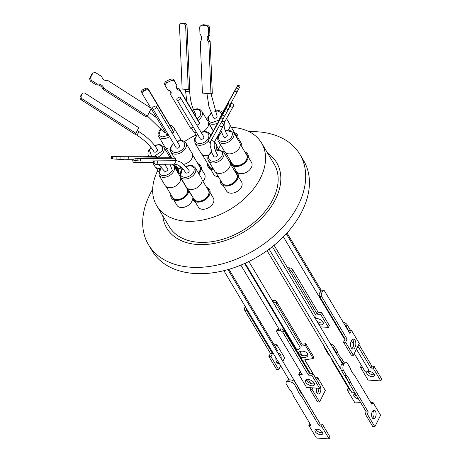 <?xml version="1.0" encoding="UTF-8"?>
<svg xmlns="http://www.w3.org/2000/svg" width="462" height="462" viewBox="0 0 462 462"><rect width="100%" height="100%" fill="white"/><g stroke="black" fill="none" stroke-linecap="round" stroke-linejoin="round"><path stroke-width="0.69" d="M206.936 93.457L208.963 106.809L213.456 117.804A2.039 1.363 -30.9 0 0 214.408 118.324A2.039 1.363 -30.9 0 0 216.499 117.464A2.039 1.363 -30.9 0 0 216.955 115.714L211.036 93.763M210.441 141.828L210.118 145.334L212.243 153.638L213.767 156.508A2.039 1.363 -30.9 0 0 215.471 156.953A2.039 1.363 -30.9 0 0 217.232 155.602A2.039 1.363 -30.9 0 0 217.273 154.412C214.033 148.683 213.334 144.086 215.171 140.627L215.309 140.367A2.039 1.756 -151 0 1 211.631 139.68M158.252 164.281L164.218 170.853A2.039 1.363 -30.9 0 0 165.171 171.367A2.039 1.363 -30.9 0 0 167.267 170.507A2.039 1.363 -30.9 0 0 167.723 168.757L164.397 164.235M136.608 134.973C144.537 140.13 150.317 145.697 153.95 151.68A2.039 1.363 -30.9 0 0 155.648 152.125A2.039 1.363 -30.9 0 0 157.415 150.768A2.039 1.363 -30.9 0 0 157.455 149.584C153.413 142.977 147.193 136.96 138.814 131.537A2.039 0.335 122.7 0 1 138.519 132.525A2.039 0.335 122.7 0 1 137.416 134.257A2.039 0.335 122.7 0 1 136.608 134.973L135.1 134.009M174.827 160.736A2.039 1.715 89.5 0 1 175.144 162.93A2.039 1.715 89.5 0 1 173.591 164.16L174.474 164.189C178.546 164.484 182.236 167.273 185.551 172.574A2.039 1.363 -30.9 0 0 186.504 173.094A2.039 1.363 -30.9 0 0 188.594 172.234A2.039 1.363 -30.9 0 0 189.05 170.478L181.762 162.555L175.468 160.193M220.807 130.434L223.718 136.977A2.039 1.363 -30.9 0 0 225.421 137.422A2.039 1.363 -30.9 0 0 227.183 136.071A2.039 1.363 -30.9 0 0 227.223 134.887C223.983 129.158 223.285 124.561 225.121 121.096L225.26 120.836A2.039 1.756 -151 0 1 222.026 120.911M195.27 115.639A2.039 1.363 -30.9 0 0 195.628 113.993C192.105 107.981 190.113 100.283 189.651 90.898A2.039 0.381 177.6 0 1 188.588 91.28A2.039 0.381 177.6 0 1 186.498 91.349A2.039 0.381 177.6 0 1 185.574 91.072L185.499 89.345M249.018 131.664A88.167 58.997 149.1 0 1 258.639 131.878A88.167 58.997 149.1 0 1 299.867 154.291L303.615 160.562A88.167 58.997 149.1 0 1 283.928 236.226A88.167 58.997 149.1 0 1 193.468 273.417A88.167 58.997 149.1 0 1 152.241 251.005L148.493 244.727A88.167 58.997 149.1 0 1 150.312 193.543A88.167 58.997 149.1 0 1 152.668 189.235M299.867 154.291A88.167 58.997 149.1 0 1 298.048 205.475A88.167 58.997 149.1 0 1 189.72 267.14A88.167 58.997 149.1 0 1 148.493 244.727M267.613 153.124A63.964 42.804 149.1 0 1 275.3 199.7A63.964 42.804 149.1 0 1 211.18 243.924A63.964 42.804 149.1 0 1 162.757 215.777M156.682 205.613L169.277 226.698A61.076 40.87 -30.9 0 0 197.84 242.221A61.076 40.87 -30.9 0 0 260.499 216.459A61.076 40.87 -30.9 0 0 274.139 164.05L261.544 142.966A61.076 40.87 149.1 0 1 247.903 195.38A61.076 40.87 149.1 0 1 185.245 221.142A61.076 40.87 149.1 0 1 156.682 205.613A61.076 40.87 149.1 0 1 157.756 170.53M231.358 127.333A61.076 40.87 149.1 0 1 232.987 127.443A61.076 40.87 149.1 0 1 261.544 142.966M238.022 137.843L241.262 143.266A8.772 5.867 149.1 0 1 241.707 146.639M238.334 176.548L241.58 181.97A8.772 5.867 149.1 0 1 241.395 187.064A8.772 5.867 149.1 0 1 233.818 192.879A8.772 5.867 149.1 0 1 226.519 190.968L223.279 185.545M188.785 190.893L192.025 196.315A8.772 5.867 149.1 0 1 192.088 196.425M192.533 199.359A8.772 5.867 149.1 0 1 181.069 207.542A8.772 5.867 149.1 0 1 176.963 205.313L173.724 199.89M181.306 168.867A8.772 5.867 149.1 0 1 176.651 166.609L175.26 164.287M218.318 176.611A8.772 5.867 149.1 0 1 213.663 174.353L210.608 169.242M201.322 168.803L204.562 174.226A8.772 5.867 149.1 0 1 204.383 179.32A8.772 5.867 149.1 0 1 202.997 181.329M210.118 192.614L213.357 198.036A8.772 5.867 149.1 0 1 211.394 205.561A8.772 5.867 149.1 0 1 202.396 209.263A8.772 5.867 149.1 0 1 198.296 207.034L195.056 201.611M248.285 157.016L251.53 162.439A8.772 5.867 149.1 0 1 251.345 167.533A8.772 5.867 149.1 0 1 243.769 173.354A8.772 5.867 149.1 0 1 236.469 171.437L233.229 166.014M220.438 144.612A8.772 5.867 149.1 0 1 218.364 148.654M234.546 132.663A9.794 6.555 149.1 0 1 237.705 139.305M234.863 171.367A9.794 6.555 149.1 0 1 237.041 180.041A9.794 6.555 149.1 0 1 225.485 186.059A9.794 6.555 149.1 0 1 220.362 180.03M185.314 185.712A9.794 6.555 149.1 0 1 185.62 185.822M188.808 190.523A9.794 6.555 149.1 0 1 175.935 200.398A9.794 6.555 149.1 0 1 170.813 194.375M213.86 169.779A9.794 6.555 149.1 0 1 207.698 163.733M197.846 163.623A9.794 6.555 149.1 0 1 198.874 173.799M175.046 166.539A9.794 6.555 149.1 0 1 178.205 173.175M206.641 187.433A9.794 6.555 149.1 0 1 208.818 196.107A9.794 6.555 149.1 0 1 197.262 202.125A9.794 6.555 149.1 0 1 192.14 196.096M244.814 151.836A9.794 6.555 149.1 0 1 246.991 160.51A9.794 6.555 149.1 0 1 235.435 166.528A9.794 6.555 149.1 0 1 230.313 160.505M221.2 181.433A8.813 5.896 -30.9 0 0 225.872 185.308A8.813 5.896 -30.9 0 0 235.707 180.682A8.813 5.896 -30.9 0 0 235.701 172.771M215.771 172.343L222.147 183.01A8.443 5.654 -30.9 0 0 226.091 185.158A8.443 5.654 -30.9 0 0 234.76 181.595A8.443 5.654 -30.9 0 0 236.642 174.347L230.272 163.681M171.65 195.773A8.813 5.896 -30.9 0 0 176.317 199.648A8.813 5.896 -30.9 0 0 185.562 195.721A8.813 5.896 -30.9 0 0 187.098 188.028M166.222 186.688L172.592 197.355A8.443 5.654 -30.9 0 0 176.542 199.503A8.443 5.654 -30.9 0 0 185.204 195.94A8.443 5.654 -30.9 0 0 187.093 188.692L180.723 178.026M208.535 165.13A8.813 5.896 -30.9 0 0 213.201 169.005A8.813 5.896 -30.9 0 0 213.404 169.017M202.264 154.637L209.477 166.713A8.443 5.654 -30.9 0 0 213.3 168.849M198.498 173.175A8.813 5.896 -30.9 0 0 199.682 171.396A8.813 5.896 -30.9 0 0 198.683 165.021M198.435 173.065A8.443 5.654 -30.9 0 0 199.457 171.506A8.443 5.654 -30.9 0 0 199.63 166.603L192.602 154.845M192.977 197.499A8.813 5.896 -30.9 0 0 197.649 201.374A8.813 5.896 -30.9 0 0 207.484 196.748A8.813 5.896 -30.9 0 0 207.478 188.837M187.549 188.409L193.925 199.076A8.443 5.654 -30.9 0 0 197.869 201.224A8.443 5.654 -30.9 0 0 206.537 197.661A8.443 5.654 -30.9 0 0 208.42 190.413L202.05 179.747M231.15 161.902A8.813 5.896 -30.9 0 0 235.822 165.777A8.813 5.896 -30.9 0 0 245.657 161.151A8.813 5.896 -30.9 0 0 245.651 153.24M225.722 152.818L232.097 163.484A8.443 5.654 -30.9 0 0 236.042 165.633A8.443 5.654 -30.9 0 0 244.71 162.07A8.443 5.654 -30.9 0 0 246.593 154.822L240.223 144.156M236.885 137.93A8.443 5.654 -30.9 0 0 236.33 135.649L229.955 124.983M177.379 171.8A8.443 5.654 -30.9 0 0 176.825 169.519L173.625 164.16M245.16 263.253L296.46 349.116A2.039 1.363 -30.9 0 0 298.157 349.561A2.039 1.363 -30.9 0 0 299.919 348.209A2.039 1.363 -30.9 0 0 299.959 347.026L248.862 261.498M267.071 250.623L351.721 392.307A2.039 1.363 -30.9 0 0 354.469 392.226M319.583 296.35L321.644 296.494L347.147 339.177L345.593 342.307L353.366 355.324L351.305 355.18L343.532 342.169L345.085 339.033L319.583 296.35A2.449 1.311 -86 0 1 319.583 292.908L319.6 292.868A2.039 1.363 -30.9 0 0 320.489 291.072L320.512 291.031A2.449 1.311 -86 0 1 321.616 290.148L323.677 290.292A2.449 1.311 -86 0 1 324.44 290.852L349.942 333.541L351.495 330.405L349.434 330.261L348.775 331.589M341.458 364.714L341.585 364.46A2.039 1.363 -30.9 0 0 341.811 364.114A2.039 1.363 -30.9 0 0 341.955 363.721L344.144 363.606A4.077 2.183 -86 0 1 345.98 362.139A4.077 2.183 -86 0 1 347.251 363.074L350.219 368.047A19.849 10.632 -86 0 0 351.975 372.02A19.849 10.632 -86 0 0 354.29 374.861L371.974 404.458L372.984 402.425L380.601 415.176L374.861 426.767L367.238 414.016L368.249 411.977L350.566 382.38A19.849 10.632 -86 0 0 346.494 375.566L343.526 370.593A4.077 2.183 -86 0 1 343.52 364.859L341.458 364.714A4.077 2.183 94 0 0 341.464 370.455L344.433 375.421L346.494 375.566M319.64 388.34L306.577 387.439L298.804 374.422L302.24 374.659L276.738 331.976A2.449 1.259 26.4 0 1 276.605 331.029L277.541 329.152A2.449 1.259 26.4 0 1 278.8 328.678L278.846 328.678A2.039 1.363 -30.9 0 0 280.815 328.817L280.861 328.823A2.449 1.259 26.4 0 1 283.859 330.526L309.361 373.209L312.797 373.446L320.57 386.463L319.64 388.34L311.867 375.329L308.431 375.086L282.929 332.403L283.859 330.526M309.338 373.175A2.039 1.363 -30.9 0 0 309.367 373.117A2.039 1.363 -30.9 0 0 309.407 371.933L244.623 263.496M289.553 381.768L288.173 381.676L289.385 379.816A2.039 1.363 -30.9 0 0 289.749 379.885A2.039 1.363 -30.9 0 0 290.2 379.868L289.553 381.768A4.077 2.102 26.4 0 1 294.542 384.609L295.472 382.727A4.077 2.102 -153.6 0 0 290.483 379.891M319.352 422.69A2.039 1.363 -30.9 0 0 319.23 422.343L227.962 269.589M277.547 352.575A2.039 1.363 -30.9 0 0 277.812 351.039L228.973 269.294M314.836 317.717A2.039 1.363 -30.9 0 0 315.944 316.626A2.039 1.363 -30.9 0 0 315.985 315.442L274.058 245.27M354.273 353.499L364.963 371.39A2.039 1.363 -30.9 0 0 365.916 371.91A2.039 1.363 -30.9 0 0 368.006 371.05A2.039 1.363 -30.9 0 0 368.462 369.3L356.427 349.151M218.457 134.679A8.772 5.867 -30.9 0 0 218.462 134.679A8.772 5.867 -30.9 0 0 219.08 134.708M228.551 129.678A8.772 5.867 -30.9 0 0 229.423 123.452L226.507 118.578M208.46 160.741L214.68 171.154A8.772 5.867 -30.9 0 0 218.78 173.383A8.772 5.867 -30.9 0 0 227.778 169.681A8.772 5.867 -30.9 0 0 229.735 162.156L223.516 151.744A8.772 5.867 149.1 0 1 223.337 156.837A8.772 5.867 149.1 0 1 212.56 162.97A8.772 5.867 149.1 0 1 208.46 160.741C207.525 159.286 207.565 157.432 208.576 155.174L211.452 151.761M179.81 175.866L173.966 166.089A8.772 5.867 149.1 0 1 172.008 173.614A8.772 5.867 149.1 0 1 163.011 177.316A8.772 5.867 149.1 0 1 158.905 175.086L165.125 185.493A8.772 5.867 -30.9 0 0 169.231 187.728A8.772 5.867 -30.9 0 0 177.731 184.505A8.772 5.867 -30.9 0 0 180.573 177.373M169.531 136.671A8.772 5.867 149.1 0 1 162.693 138.612A8.772 5.867 149.1 0 1 158.593 136.382L164.813 146.795A8.772 5.867 -30.9 0 0 168.913 149.024A8.772 5.867 -30.9 0 0 170.126 149.03M180.434 140.367A8.772 5.867 -30.9 0 0 179.868 137.797L173.648 127.385A8.772 5.867 149.1 0 1 172.603 133.853M208.102 141.511A8.772 5.867 149.1 0 1 199.053 145.264A8.772 5.867 149.1 0 1 194.952 143.035L201.172 153.442A8.772 5.867 -30.9 0 0 205.272 155.677A8.772 5.867 -30.9 0 0 208.483 155.353M216.072 149.492A8.772 5.867 -30.9 0 0 216.233 144.444L214.668 141.828M184.038 164.293A8.772 5.867 -30.9 0 0 192.071 153.315L185.851 142.902A8.772 5.867 149.1 0 1 183.888 150.427A8.772 5.867 149.1 0 1 174.89 154.129A8.772 5.867 149.1 0 1 170.79 151.9L170.403 147.563L173.435 143.208M152.541 162.439L154.862 166.32A8.772 5.867 -30.9 0 0 158.963 168.555A8.772 5.867 -30.9 0 0 159.581 168.578M170.155 157.785A8.772 5.867 -30.9 0 0 169.918 157.323L163.698 146.916A8.772 5.867 149.1 0 1 163.519 152.004A8.772 5.867 149.1 0 1 156.682 157.606M180.238 176.807L186.457 187.22A8.772 5.867 -30.9 0 0 190.558 189.449A8.772 5.867 -30.9 0 0 199.555 185.747A8.772 5.867 -30.9 0 0 201.519 178.222L195.293 167.81A8.772 5.867 149.1 0 1 193.335 175.335A8.772 5.867 149.1 0 1 184.338 179.037A8.772 5.867 149.1 0 1 180.238 176.807L182.49 168.463M218.41 141.21L224.63 151.623A8.772 5.867 -30.9 0 0 228.73 153.852A8.772 5.867 -30.9 0 0 237.728 150.15A8.772 5.867 -30.9 0 0 239.686 142.625L233.466 132.213A8.772 5.867 149.1 0 1 233.287 137.306A8.772 5.867 149.1 0 1 222.511 143.439A8.772 5.867 149.1 0 1 218.41 141.21C217.475 139.755 217.515 137.901 218.526 135.649L221.402 132.23M202.674 131.757A8.772 5.867 -30.9 0 0 208.483 122.609M214.807 111.417L218.156 110.967L222.014 113.623M219.398 119.935L212.254 122.551C208.616 121.893 207.49 119.791 208.882 116.251L211.221 113.404M215.188 150.098L218.474 149.671C222.107 150.393 223.233 152.495 221.847 155.971C220.738 158.882 215.373 161.787 212.572 161.25C208.94 160.528 207.813 158.426 209.199 154.949L211.573 152.079M169.958 164.189L172.291 170.316C171.188 173.227 165.823 176.132 163.022 175.595C159.378 174.936 158.258 172.84 159.644 169.294L161.388 166.99M170.195 125.664L172.597 129.683M168.647 135.187L162.705 136.891C159.067 136.169 157.946 134.072 159.332 130.59L161.157 128.205M201.27 132.53A7.548 5.053 149.1 0 1 204.966 131.965C208.599 132.686 209.725 134.783 208.339 138.259A7.548 5.053 149.1 0 1 199.064 143.543C195.432 142.822 194.306 140.725 195.686 137.249A7.548 5.053 149.1 0 1 197.771 134.627M177.108 141.401L180.804 140.829C184.436 141.551 185.562 143.653 184.176 147.13C183.067 150.04 177.703 152.945 174.902 152.408C171.269 151.686 170.143 149.59 171.529 146.108L173.608 143.491M154.66 145.53L158.651 144.843C162.289 145.565 163.415 147.667 162.029 151.143L154.048 156.41M151.611 156.22L149.382 150.121L151.207 147.736M186.169 166.459L190.252 165.737C193.884 166.459 195.01 168.561 193.624 172.037C192.515 174.948 187.15 177.853 184.35 177.316C180.711 176.663 179.585 174.561 180.977 171.015L182.715 168.711M225.138 130.567L228.424 130.14C232.057 130.867 233.183 132.964 231.797 136.44C230.688 139.357 225.323 142.256 222.522 141.724C218.89 140.997 217.764 138.9 219.15 135.424L221.523 132.548M193.48 109.696L196.824 109.246C200.462 109.973 201.582 112.07 200.202 115.546L197.21 118.89M298.209 353.182A4.949 3.153 11 0 1 302.546 351.172A4.949 3.153 11 0 1 307.513 353.69A4.949 3.153 11 0 1 307.854 355.347A4.949 3.153 11 0 1 300.364 356.791M298.539 352.575A4.949 3.153 -169 0 0 298.833 353.263A4.949 3.153 -169 0 0 303.28 355.728A4.949 3.153 -169 0 0 307.813 354.377M355.238 393.508A4.245 2.472 -161 0 0 353.771 394.692A4.245 2.472 -161 0 0 354.025 396.263A4.245 2.472 -161 0 0 358.356 398.735M354.435 393.867A4.245 2.472 -161 0 0 354.672 394.381A4.245 2.472 -161 0 0 356.849 396.205M330.365 356.56A19.849 11.562 -161 0 0 327.956 353.632L324.988 348.66A4.077 2.374 19 0 1 324.746 347.153M351.836 348.596A4.949 2.651 94 0 0 353.003 340.176A4.949 2.651 94 0 0 352.466 339.501M355.064 340.321A4.949 2.651 -86 0 1 355.578 345.888A4.949 2.651 -86 0 1 352.841 349.058A4.949 2.651 -86 0 1 351.299 347.921A4.949 2.651 -86 0 1 350.791 342.359A4.949 2.651 -86 0 1 353.522 339.183A4.949 2.651 -86 0 1 355.064 340.321M373.071 410.626A4.245 2.27 -86 0 1 373.394 411.065A4.245 2.27 -86 0 1 372.551 418.162M375.462 411.209A4.245 2.27 -86 0 1 375.895 415.979A4.245 2.27 -86 0 1 373.55 418.699A4.245 2.27 -86 0 1 372.228 417.723A4.245 2.27 -86 0 1 371.794 412.953A4.245 2.27 -86 0 1 374.139 410.233A4.245 2.27 -86 0 1 375.462 411.209M306.398 379.695A4.949 2.553 -153.6 0 0 306.733 380.469A4.949 2.553 -153.6 0 0 314.483 383.703M314.143 382.929A4.949 2.553 26.4 0 1 314.408 384.84A4.949 2.553 26.4 0 1 310.372 385.522A4.949 2.553 26.4 0 1 305.804 382.351A4.949 2.553 26.4 0 1 305.538 380.44A4.949 2.553 26.4 0 1 309.575 379.752A4.949 2.553 26.4 0 1 314.143 382.929M322.678 432.669A4.245 2.189 26.4 0 1 316.233 429.827A4.245 2.189 26.4 0 1 316.002 429.36M322.447 432.201A4.245 2.189 26.4 0 1 322.678 433.835A4.245 2.189 26.4 0 1 319.219 434.424A4.245 2.189 26.4 0 1 315.298 431.704A4.245 2.189 26.4 0 1 315.072 430.07A4.245 2.189 26.4 0 1 318.532 429.481A4.245 2.189 26.4 0 1 322.447 432.201M288.173 381.676A4.077 2.102 26.4 0 0 286.076 382.467A4.077 2.102 26.4 0 0 286.296 384.038L289.264 389.01A19.849 10.228 26.4 0 1 293.335 395.824L311.018 425.421L308.783 425.265L316.401 438.022L329.123 438.9L330.053 437.023L322.436 424.266L320.201 424.11L302.518 394.519A19.849 10.228 26.4 0 1 299.861 391.066A19.849 10.228 26.4 0 1 298.44 387.699L297.511 389.576L294.542 384.609M329.123 438.9L321.5 426.149L319.265 425.993L301.588 396.396A19.849 10.228 26.4 0 1 298.931 392.943A19.849 10.228 26.4 0 1 297.511 389.576M278.193 353.661A4.949 2.651 -86 0 1 278.881 353.546A4.949 2.651 -86 0 1 280.422 354.683A4.949 2.651 -86 0 1 281.185 358.668M279.129 363.184A4.949 2.651 -86 0 1 278.193 363.421A4.949 2.651 -86 0 1 276.651 362.289A4.949 2.651 -86 0 1 275.935 357.842M277.194 362.959A4.949 2.651 94 0 0 278.251 361.711M316.551 388.126A4.245 2.27 94 0 0 316.961 392.995A4.245 2.27 94 0 0 318.283 393.971A4.245 2.27 94 0 0 320.559 391.493A4.245 2.27 94 0 0 320.38 386.844M317.284 393.433A4.245 2.27 94 0 0 318.74 388.276M315.413 318.676A4.949 2.553 26.4 0 1 322.926 321.991A4.949 2.553 26.4 0 1 323.186 323.902A4.949 2.553 26.4 0 1 318.896 324.509M316.776 320.963A4.949 2.553 -153.6 0 0 323.261 322.771M367.105 371.679A4.245 2.189 -153.6 0 0 366.747 372.101A4.245 2.189 -153.6 0 0 366.972 373.735A4.245 2.189 -153.6 0 0 370.894 376.455A4.245 2.189 -153.6 0 0 374.353 375.866A4.245 2.189 -153.6 0 0 374.128 374.232A4.245 2.189 -153.6 0 0 367.527 371.442M367.683 371.39A4.245 2.189 -153.6 0 0 367.908 371.858A4.245 2.189 -153.6 0 0 374.353 374.699M176.94 99.757L200.265 138.802A2.039 1.363 -30.9 0 0 201.963 139.247A2.039 1.363 -30.9 0 0 203.725 137.89A2.039 1.363 -30.9 0 0 203.765 136.706L180.44 97.667A2.039 1.363 149.1 0 1 180.399 98.851A2.039 1.363 149.1 0 1 178.638 100.202A2.039 1.363 149.1 0 1 176.94 99.757A2.039 1.363 149.1 0 1 176.981 98.573A2.039 1.363 149.1 0 1 177.246 98.175L179.337 97.141A2.039 1.363 149.1 0 1 180.44 97.667M152.778 108.628L176.103 147.667A2.039 1.363 -30.9 0 0 177.801 148.111A2.039 1.363 -30.9 0 0 179.562 146.76A2.039 1.363 -30.9 0 0 179.602 145.576L156.277 106.531A2.039 1.363 149.1 0 1 156.237 107.715A2.039 1.363 149.1 0 1 154.475 109.072A2.039 1.363 149.1 0 1 152.778 108.628A2.039 1.363 149.1 0 1 152.818 107.444A2.039 1.363 149.1 0 1 153.055 107.074L155.209 106.012A2.039 1.363 149.1 0 1 156.277 106.531M136.169 160.793A2.039 1.715 89.5 0 1 134.488 162.578A2.039 1.715 89.5 0 1 134.361 162.578A2.039 1.715 89.5 0 1 132.9 161.353A2.039 1.715 89.5 0 1 133.137 159.251M157.057 160.88A2.039 1.715 89.5 0 1 157.375 163.074A2.039 1.715 89.5 0 1 155.815 164.305A2.039 1.715 89.5 0 1 155.688 164.299A2.039 1.715 89.5 0 1 154.216 163.028A2.039 1.715 89.5 0 1 154.522 160.897M230.769 103.523A2.039 1.756 -151 0 1 233.327 106.266A2.039 1.756 -151 0 1 229.937 106.15M193.232 127.027L190.69 128.286L170.49 94.479A3.777 2.789 159.2 0 0 171.05 91.938A3.777 2.789 159.2 0 0 170.888 91.615A3.777 2.789 159.2 0 0 168.029 90.356L165.003 85.297A6.433 4.747 -20.8 0 1 166.505 82.923L165.922 81.376A6.433 4.747 159.2 0 0 164.42 83.749L165.003 85.297M188.294 89.57L182.132 89.074L179.51 25.785A2.449 2.01 71.9 0 1 180.798 23.626A2.449 2.01 71.9 0 1 181.462 23.55L182.837 23.1L184.887 23.267A2.449 2.01 71.9 0 1 187.041 25.832L189.668 89.12L188.294 89.57L185.672 26.282L187.041 25.832M219.433 119.877L218.959 119.629L221.812 113.987L237.884 84.996L237.358 86.076L239.605 87.243L230.238 104.481M169.415 157.727L175.572 158.206L175.439 160.73L140.419 161.013L133.876 160.562L134.009 158.039L169.415 157.727M138.756 127.668L135.892 133.293L134.887 134.205L81.352 99.896A2.449 2.067 -132.1 0 1 80.273 96.72L81.225 94.843A2.449 2.067 -132.1 0 1 81.618 94.335L82.623 93.422A2.449 2.067 -132.1 0 1 85.222 93.359L138.756 127.668M150.826 108.039L107.282 80.14A3.777 3.188 -132.1 0 1 101.911 76.698L95.328 72.476A6.433 5.429 -132.1 0 0 92.7 73.36L91.73 74.243L89.72 78.188A6.433 5.429 47.9 0 0 90.373 81.173L96.431 85.054A5.307 4.481 -132.1 0 1 102.859 89.172L146.339 117.036L147.309 116.153L151.155 108.599M156.67 157.831L156.733 156.618L148.187 155.954L111.585 156.248L111.457 158.691L112.497 158.864L112.63 156.422L111.585 156.248M228.141 109.708L230.636 104.689L228.465 103.563L211.85 133.564L207.883 141.401L210.054 142.527L223.123 118.936L220.946 117.804L222.724 114.512L224.497 111.4L226.669 112.526L228.141 109.708L225.964 108.582L224.497 111.4M206.04 25.52L201.721 25.173A6.433 5.278 71.9 0 0 199.682 26.94L199.977 34.101A5.307 4.36 71.9 0 1 200.294 41.696L202.425 93.099L210.984 93.78L212.312 93.347L210.152 41.326L208.824 41.759A3.777 3.101 71.9 0 1 208.564 35.412L208.241 27.628L209.569 27.194A6.433 5.278 -108.1 0 0 207.369 25.087L206.04 25.52A6.433 5.278 71.9 0 1 208.241 27.628M184.887 23.267L183.518 23.712A2.449 2.01 71.9 0 1 185.672 26.282M183.518 23.712L181.462 23.55M218.959 119.629L234.852 90.927L237.098 92.094M238.652 89.126L236.405 87.959L234.852 90.927M236.405 87.959L237.358 86.076M140.419 161.013L140.552 158.489L137.174 158.339L137.041 160.863M140.552 158.489L175.572 158.206M134.991 160.701L135.123 158.177L134.009 158.039M135.123 158.177L137.174 158.339M81.352 99.896L82.357 98.989A2.449 2.067 -132.1 0 1 81.277 95.807L80.273 96.72M82.357 98.989L135.892 133.293M81.225 94.843L82.23 93.936A2.449 2.067 -132.1 0 1 82.623 93.422M82.23 93.936L81.277 95.807M171.812 132.536L173.464 131.716L172.857 130.122L148.29 88.999A2.449 1.808 159.2 0 0 145.172 88.519L142.983 89.599A2.449 1.808 159.2 0 0 141.632 92.025L142.232 93.624A2.449 1.808 159.2 0 0 142.336 93.838L166.909 134.956L168.145 134.35M196.899 125.214L199.798 123.781L199.209 122.239L179.256 88.837A5.307 3.915 159.2 0 1 176.472 87.376M92.7 73.36L90.691 77.31L89.72 78.188M90.373 81.173L91.349 80.296A6.433 5.429 -132.1 0 1 90.691 77.31M91.349 80.296L97.407 84.176A5.307 4.481 -132.1 0 1 103.829 88.294L147.309 116.153M112.63 156.422L116.944 156.757L116.811 159.199L120.005 159.355L120.132 156.918L116.944 156.757M120.132 156.918L156.733 156.618M225.964 108.582L227.968 104.626L230.14 105.752M228.465 103.563L227.968 104.626M207.883 141.401L220.946 117.804M210.984 93.78L208.824 41.759M180.798 23.626L182.172 23.175A2.449 2.01 71.9 0 1 182.837 23.1M237.884 84.996L240.125 86.157L239.605 87.243M170.49 94.479L169.906 92.937A3.777 2.789 159.2 0 0 170.593 91.228M165.922 81.376L170.518 79.106L171.107 80.648A6.433 4.747 -20.8 0 1 174.116 80.798L173.527 79.25A6.433 4.747 159.2 0 0 170.518 79.106M173.527 79.25L176.894 85.447A5.307 3.915 159.2 0 0 176.651 88.19A5.307 3.915 159.2 0 0 179.845 90.385L179.256 88.837M96.431 85.054L97.407 84.176M102.859 89.172L103.829 88.294M112.497 158.864L116.811 159.199M120.005 159.355L123.966 159.326L124.093 156.884M123.966 159.228L128.165 159.292L128.297 156.849M128.165 159.292L133.945 159.246M226.669 112.526L224.717 116.054L222.545 114.928M223.123 118.936L224.665 116.026M210.152 41.326A3.777 3.101 71.9 0 1 209.892 34.973L208.564 35.412M209.892 34.973L209.569 27.194M207.369 25.087L203.049 24.74L201.721 25.173M173.464 131.716L148.897 90.592A2.449 1.808 159.2 0 0 145.778 90.113L143.59 91.193A2.449 1.808 159.2 0 0 142.232 93.624M166.505 82.923L171.107 80.648M174.116 80.798L176.894 85.447M179.845 90.385L199.798 123.781M220.848 123.042A2.039 1.756 -151 0 1 223.377 125.797A2.039 1.756 -151 0 1 219.698 125.115M147.395 115.985L163.9 132.149A2.039 1.363 -30.9 0 0 165.506 132.617M345.062 325.369A4.077 2.102 26.4 0 1 346.217 326.64L347.147 324.757L350.115 329.729A19.849 10.228 -153.6 0 0 350.277 330.318M358.83 344.306L371.875 366.141L374.11 366.297L381.728 379.048L380.798 380.931L368.075 380.053L360.458 367.296L361.394 365.419M347.147 324.757A4.077 2.102 -153.6 0 0 343.087 322.066M291.707 271.471L292.637 269.589L318.139 312.272L321.575 312.514L329.354 325.525L328.418 327.408L320.645 314.391L317.209 314.154L291.707 271.471A2.449 1.259 -153.6 0 0 288.71 269.768L288.692 269.762M292.637 269.589A2.449 1.259 -153.6 0 0 289.639 267.885L287.578 267.741A2.449 1.259 -153.6 0 0 287.485 267.741M315.54 377.777L317.717 377.691L325.335 390.448L319.589 402.038L317.527 401.894L309.91 389.143L310.614 387.716M307.577 381.52L306.473 379.666M274.422 345.362L274.786 344.623L276.848 344.767L275.589 347.314M278.725 369.687L276.663 369.542L268.884 356.531L270.437 353.395L244.935 310.712L246.997 310.857L272.499 353.54L270.951 356.67L278.725 369.687L280.671 365.76M245.293 306.549L244.935 307.27A2.449 1.311 94 0 0 244.935 310.712M276.605 331.029A2.449 1.259 26.4 0 1 277.87 330.555L279.932 330.7A2.449 1.259 26.4 0 1 282.929 332.403M344.144 363.606L343.52 364.859M353.366 355.324L359.269 343.416L351.495 330.405M321.644 296.494A2.449 1.311 -86 0 1 321.644 293.052L322.574 291.17A2.449 1.311 -86 0 1 323.677 290.292M332.236 346.835A4.077 2.374 19 0 1 333.662 348.221L334.309 346.338L337.277 351.311A19.849 11.562 -161 0 0 341.354 358.125L343.67 362.006M360.683 402.627L354.983 402.916L347.366 390.165L348.013 388.282L348.643 388.253M334.309 346.338A4.077 2.374 -161 0 0 330.561 344.034M276.207 303.424L276.565 301.571L302.067 344.254L305.792 343.67L313.565 356.681L313.207 358.535L305.428 345.518L301.709 346.107L276.207 303.424A2.449 1.559 -169 0 0 273.181 302.194M293.67 345.582L294.023 345.53M276.565 301.571A2.449 1.559 -169 0 0 273.4 300.364L272.199 300.554M164.842 164.732L166.459 164.218M346.217 326.64L348.954 331.219M349.838 330.29L350.115 329.729M357.9 346.188L370.946 368.023L371.875 366.141M370.946 368.023L373.175 368.179L374.11 366.297M373.175 368.179L380.798 380.931M360.458 367.296L362.606 367.446M321.575 312.514L320.645 314.391M318.139 312.272L317.209 314.154M320.293 326.842L328.418 327.408M299.89 351.582L302.246 355.532M304.833 359.858L316.707 379.729L317.717 377.691M319.589 402.038L311.971 389.281L309.91 389.143M311.971 389.281L312.676 387.861M310.712 383.448L308.356 379.504M282.825 361.411L284.627 357.784L276.848 344.767M246.633 308.789A2.449 1.311 94 0 0 246.997 310.857M270.437 353.395L272.499 353.54M268.884 356.531L270.951 356.67M289.108 379.793A4.077 2.102 -153.6 0 0 287.006 380.584L286.076 382.467M309.806 423.394L308.783 425.265M322.436 424.266L321.5 426.149M320.201 424.11L319.265 425.993M302.518 394.519L301.588 396.396M298.44 387.699L295.472 382.727M298.804 374.422L299.734 372.545L301.028 372.632M308.431 375.086L309.361 373.209M311.867 375.329L312.797 373.446M344.433 375.421A19.849 10.632 -86 0 1 348.504 382.241L350.566 382.38M348.504 382.241L366.187 411.838L368.249 411.977M366.187 411.838L365.176 413.871L367.238 414.016M365.176 413.871L372.799 426.628L374.861 426.767M370.807 402.506L372.984 402.425M345.98 362.139L343.919 361.994A4.077 2.183 94 0 0 342.082 363.461M345.593 342.307L343.532 342.169M347.147 339.177L345.085 339.033M333.662 348.221L336.631 353.187L337.277 351.311M338.75 357.738A19.849 11.562 -161 0 0 340.708 360.008L341.354 358.125M336.631 353.187A19.849 11.562 -161 0 0 337.427 355.521M340.708 360.008L342.423 362.884M347.366 390.165L349.717 390.043L332.034 360.447A19.849 11.562 -161 0 0 330.902 357.455M302.425 360.239L313.207 358.535M305.792 343.67L305.428 345.518M302.067 344.254L301.709 346.107M269.323 303.701A2.449 1.559 -169 0 0 269.502 304.481L295.004 347.17L294.646 347.222M318.994 383.812A2.039 1.363 -30.9 0 0 318.913 383.639L304.712 359.875M283.362 236.798L344.08 338.432A2.039 1.363 -30.9 0 0 345.033 338.946M191.372 127.945L193.035 130.729A8.772 5.867 -30.9 0 0 196.748 132.917M177.587 172.147A8.813 5.896 -30.9 0 0 175.883 167.937M171.333 157.074A8.813 5.896 -30.9 0 0 171.512 157.888M186.683 187.555A8.813 5.896 -30.9 0 0 186.146 187.11M237.093 138.277A8.813 5.896 -30.9 0 0 235.383 134.067M170.501 157.808A9.794 6.555 149.1 0 1 170.495 155.671M182.265 180.203A8.772 5.867 149.1 0 1 182.207 180.515M168.566 155.059A61.076 40.87 149.1 0 1 169.519 154.042M184.54 141.482A61.076 40.87 149.1 0 1 195.986 135.031M215.332 140.321A2.039 1.756 -151 0 1 215.309 140.367L223.377 125.797M225.283 120.79A2.039 1.756 -151 0 1 225.26 120.836L233.327 106.266M217.619 123.152A8.772 5.867 149.1 0 1 212.243 124.266A8.772 5.867 149.1 0 1 208.143 122.037L207.808 117.539L211.088 113.098M210.88 135.487L210.014 134.038A8.772 5.867 149.1 0 1 210.585 136.059M207.715 121.096L201.871 111.319A8.772 5.867 149.1 0 1 198.1 120.374M148.643 155.913L148.689 155.994A8.772 5.867 149.1 0 1 148.643 155.913C147.707 154.458 147.748 152.599 148.758 150.346L150.993 147.476M155.815 164.305L173.591 164.16A2.039 1.715 89.5 0 1 173.464 164.154M143.59 91.193L142.983 89.599M148.897 90.592L148.29 88.999M145.172 88.519L145.778 90.113M153.904 160.903A2.039 1.715 89.5 0 1 152.258 162.439A2.039 1.715 89.5 0 1 152.131 162.433M289.639 267.885L288.71 269.768M245.755 307.328L244.935 307.27M277.87 330.555L278.8 328.678M280.861 328.823L279.932 330.7M341.464 370.455L343.526 370.593M321.644 293.052L319.583 292.908M286.284 233.737L320.512 291.031L322.574 291.17M273.4 300.364L273.077 302.021M154.112 162.595L134.488 162.578M156.682 117.845L149.255 112.33M217.787 137.953L217.192 136.96M180.405 139.328L181.029 140.373M218.699 149.214L216.765 145.975M208.628 123.262L213.259 131.017M269.109 249.133L341.095 369.617M344.716 375.681L348.336 381.739M240.841 265.119L278.817 328.678M312.878 381.502L314.247 383.789M287 232.952L321.223 290.228M351.409 340.748L353.719 344.623M222.713 112.364L221.35 111.284L218.722 110.528L214.68 111.105M173.966 166.089L171.812 164.172M173.648 127.385L171.8 125.629L169.768 124.948M210.014 134.038L208.16 132.276L205.532 131.526L201.103 132.248M185.851 142.902L183.997 141.147L181.37 140.39L176.94 141.112M195.293 167.81L193.445 166.049L190.812 165.298L185.949 166.199M201.871 111.319L200.023 109.563L197.389 108.807L193.353 109.384M189.651 90.898L189.576 89.149M138.814 131.537L137.283 130.561M185.574 91.072L186.787 101.438M233.466 132.213L225.029 130.255M163.698 146.916L159.91 144.49L154.452 145.264M197.597 134.338L194.566 138.692L194.952 143.035M160.943 127.945L158.593 136.382M165.246 164.224L164.616 164.478M161.157 166.742L158.905 175.086M223.516 151.744L215.078 149.78M175.768 160.239L175.491 159.765M174.509 158.125L170.79 151.9M213.38 130.804L208.143 122.037M299.786 351.628L302.09 355.486M223.856 270.674L289.05 379.793M272.372 246.633L342.123 363.38M194.127 131.924L196.327 135.603M155.954 167.515L158.333 171.5M179.602 166.02L181.612 169.381M165.904 147.99L171.835 157.912M217.307 136.746L217.839 137.63M179.614 173.55L178.517 171.72"/></g></svg>
